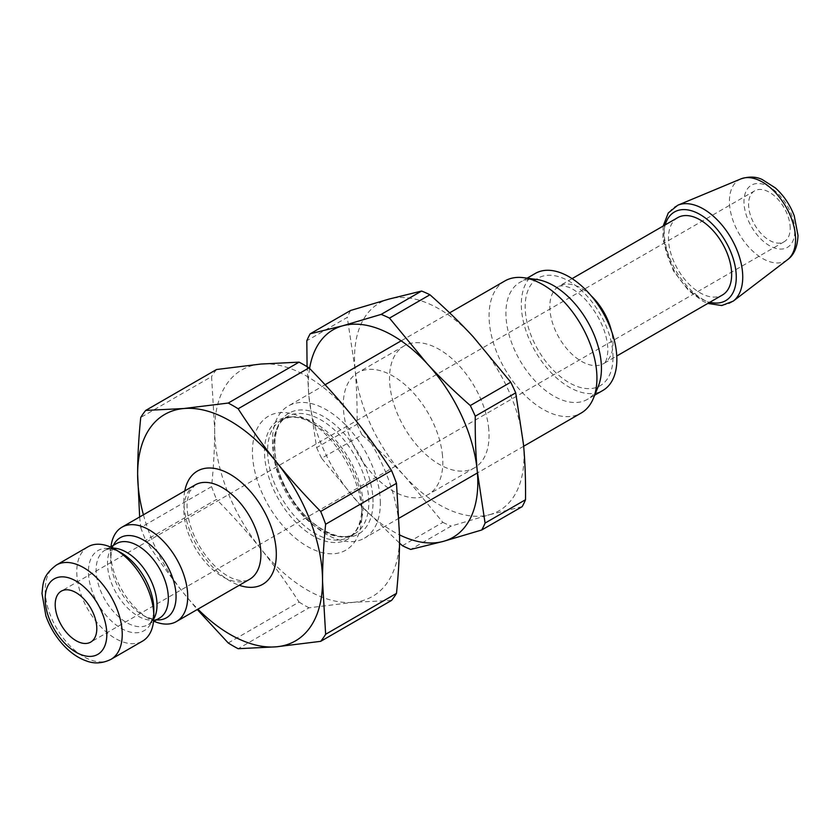 <?xml version="1.0" encoding="UTF-8"?>
<svg xmlns="http://www.w3.org/2000/svg" width="840" height="840" viewBox="0 0 840 840"><rect width="100%" height="100%" fill="white"/><g stroke="black" fill="none" stroke-linecap="round" stroke-linejoin="round"><path stroke-width="0.63" stroke-dasharray="4.2 3.15" d="M391.534 600.432L353.356 602.332L308.994 607.803L238.151 648.711M228.228 642.978L299.072 602.07C286.577 582.74 273.861 565.026 260.904 548.95C247.989 532.854 233.205 516.337 216.541 499.401L145.698 540.309C158.193 559.65 170.909 577.353 183.866 593.428L197.274 609.514M139.65 516.978L140.732 527.52L211.585 486.612C213.665 465.98 214.704 447.038 214.683 429.807L211.585 376.572L140.732 417.48M143.419 514.794A130.746 75.484 -120 0 0 183.866 593.428A130.746 75.484 -120 0 0 197.904 609.158M140.732 527.52A147.095 84.924 -120 0 0 145.698 540.309M216.541 369.516A147.095 84.924 -120 0 0 211.585 376.572M211.585 486.612A147.095 84.924 -120 0 0 216.541 499.401M353.356 602.332A130.746 75.484 -120 0 0 399.588 536.561A130.746 75.484 -120 0 0 353.356 417.417A130.746 75.484 -120 0 0 260.904 364.046A130.746 75.484 -120 0 0 214.683 429.807A130.746 75.484 -120 0 0 260.904 548.95A130.746 75.484 -120 0 0 353.356 602.332M677.723 217.644A44.678 25.788 -120 0 0 677.723 269.231A44.678 25.788 -120 0 0 722.4 295.019M535.311 273.441A67.557 38.997 -120 0 0 535.311 351.445A67.557 38.997 -120 0 0 602.857 390.453M536.634 279.479A67.557 38.997 -120 0 0 519.897 282.345A67.557 38.997 -120 0 0 519.897 360.35A67.557 38.997 -120 0 0 587.454 399.346A67.557 38.997 -120 0 0 598.3 386.295M504.861 280.959A76.272 44.037 -120 0 0 504.861 369.022A76.272 44.037 -120 0 0 581.133 413.06M380.331 503.202A76.272 44.037 -120 0 0 347.036 426.447A76.272 44.037 -120 0 0 288.256 406.014A76.272 44.037 -120 0 0 288.256 494.078A76.272 44.037 -120 0 0 364.529 538.115A76.272 44.037 -120 0 0 380.331 503.202M361.841 514.763A77.364 44.667 -120 0 0 307.135 420.021A77.364 44.667 -120 0 0 252.43 451.605A77.364 44.667 -120 0 0 307.135 546.347A77.364 44.667 -120 0 0 361.841 514.763L361.841 507.801A68.828 39.742 -120 0 0 313.163 423.507A68.828 39.742 -120 0 0 264.495 451.605A68.828 39.742 -120 0 0 313.163 535.899A68.828 39.742 -120 0 0 361.841 507.801L361.389 515.046C358.943 530.197 352.779 534.891 349.125 536.949A67.557 38.997 -120 0 0 363.111 506.027A67.557 38.997 -120 0 0 333.627 438.039A67.557 38.997 -120 0 0 281.568 419.937A67.557 38.997 -120 0 0 281.568 497.942A67.557 38.997 -120 0 0 349.125 536.949L354.837 533.652A67.557 38.997 -120 0 0 368.823 502.73A67.557 38.997 -120 0 0 339.339 434.742A67.557 38.997 -120 0 0 287.28 416.64A67.557 38.997 -120 0 0 287.28 494.644A67.557 38.997 -120 0 0 354.837 533.652C341.565 543.837 307.776 527.678 289.202 494.277C268.957 461.307 271.593 423.087 287.28 416.64L281.568 419.937L289.401 417.354C294.378 416.661 300.143 417.638 306.695 420.284L313.163 423.507L307.135 420.021M299.072 602.07A147.095 84.924 -120 0 0 308.994 607.803M110.975 546.746A54.474 31.458 -120 0 0 110.67 552.132A54.474 31.458 -120 0 0 149.195 618.849A54.474 31.458 -120 0 0 154.014 621.285M88.053 546.767A54.474 31.458 -120 0 0 88.053 609.672A54.474 31.458 -120 0 0 142.537 641.12M790.199 228.312A29.421 16.989 -120 0 0 777.357 198.702A29.421 16.989 -120 0 0 754.688 190.816A29.421 16.989 -120 0 0 754.688 224.794A29.421 16.989 -120 0 0 784.109 241.773A29.421 16.989 -120 0 0 790.199 228.312M522.176 506.646L489.562 514.689L451.175 526.082L410.729 549.433M402.413 545.706L442.858 522.354L405.342 476.963C392.711 463.27 378.284 449.253 362.05 434.91L321.605 458.262L359.121 503.654L399.546 543.144M307.072 366.671L308.837 395.85L316.638 447.615L357.084 424.263C357.294 404.25 356.622 385.875 355.068 369.159L347.267 317.394L306.82 340.746M309.582 368.466A119.858 69.195 -120 0 0 308.837 395.85A119.858 69.195 -120 0 0 359.121 503.654A119.858 69.195 -120 0 0 399.588 534.912M316.638 447.615A135.103 78.005 -120 0 0 321.605 458.262M350.616 310.464A135.103 78.005 -120 0 0 347.267 317.394M357.084 424.263A135.103 78.005 -120 0 0 362.05 434.91M489.562 514.689A119.858 69.195 -120 0 0 523.509 444.623A119.858 69.195 -120 0 0 473.225 336.819A119.858 69.195 -120 0 0 389.004 299.082A119.858 69.195 -120 0 0 355.068 369.159A119.858 69.195 -120 0 0 405.342 476.963A119.858 69.195 -120 0 0 489.562 514.689M442.858 522.354A135.103 78.005 -120 0 0 451.175 526.082M442.512 455.731A70.371 40.635 -120 0 0 409.511 388.846A70.371 40.635 -120 0 0 357.872 372.635A70.371 40.635 -120 0 0 357.872 453.894A70.371 40.635 -120 0 0 428.243 494.529A70.371 40.635 -120 0 0 442.512 455.731M488.744 429.041A70.371 40.635 -120 0 0 455.731 362.156A70.371 40.635 -120 0 0 404.103 345.944A70.371 40.635 -120 0 0 404.093 427.203A70.371 40.635 -120 0 0 474.474 467.838A70.371 40.635 -120 0 0 488.744 429.041M591.098 295.701A44.678 25.788 -120 0 0 559.073 286.146A44.678 25.788 -120 0 0 559.073 337.733A44.678 25.788 -120 0 0 603.75 363.52A44.678 25.788 -120 0 0 613 343.067A44.678 25.788 -120 0 0 611.478 331.012M613 357.305A62.108 35.858 -120 0 0 547.124 275.352A62.108 35.858 -120 0 0 547.124 363.185A62.108 35.858 -120 0 0 613 357.305M373.034 502.079A69.731 40.257 -120 0 0 299.072 410.067A69.731 40.257 -120 0 0 299.072 508.683A69.731 40.257 -120 0 0 373.034 502.079M184.779 490.917A65.373 37.748 -120 0 0 239.264 585.28M195.143 484.932A54.474 31.458 -120 0 0 195.143 547.837A54.474 31.458 -120 0 0 249.627 579.296C246.561 581.69 240.954 581.438 232.806 578.55C226.464 575.915 219.912 571.169 213.171 564.312C202.125 552.605 194.334 539.049 189.787 523.645C187.341 514.647 186.533 506.814 187.352 500.147L189.441 491.883L195.143 484.932M113.4 545.339A46.232 26.691 -120 0 0 110.67 558.863A46.232 26.691 -120 0 0 143.357 615.489A46.232 26.691 -120 0 0 156.44 619.889M110.67 552.132L110.67 558.863C111.562 549.213 113.463 544.131 116.392 543.617A43.04 24.843 -120 0 0 116.392 593.313A43.04 24.843 -120 0 0 159.432 618.156C157.521 620.434 152.155 619.542 143.357 615.489L149.195 618.849M112.854 548.142A43.04 24.843 -120 0 0 105.052 550.158A43.04 24.843 -120 0 0 105.052 599.855A43.04 24.843 -120 0 0 148.092 624.698A43.04 24.843 -120 0 0 153.741 618.954M110.471 547.029L105.052 550.158L108.087 549.182C113.694 548.678 120.593 552.279 121.128 552.825A46.232 26.691 -120 0 0 88.442 571.704A46.232 26.691 -120 0 0 121.128 628.32A46.232 26.691 -120 0 0 153.815 609.452C154.403 611.415 152.345 623.396 148.092 624.698L153.51 621.569M56.469 565.005A54.474 31.458 -120 0 0 56.469 627.911A54.474 31.458 -120 0 0 110.943 659.358M794.808 230.969A35.931 20.748 -120 0 0 756.693 183.55A35.931 20.748 -120 0 0 756.693 234.371A35.931 20.748 -120 0 0 794.808 230.969M740.922 178.889A46.767 27.006 -120 0 0 739.116 233.783A46.767 27.006 -120 0 0 787.563 259.665M677.838 205.202A55.545 32.067 -120 0 0 675.696 270.396A55.545 32.067 -120 0 0 733.226 301.14M665.207 224.868A51.209 29.568 -120 0 0 674.457 271.11A51.209 29.568 -120 0 0 709.874 302.243M572.082 278.639L559.073 286.146L563.577 285.716L568.953 287.332C574.15 289.475 579.8 293.706 585.889 300.017C599.991 316.449 607.331 333.165 607.898 350.185C606.858 364.455 603.719 362.849 603.75 363.52L616.76 356.013M527.111 278.177L519.897 282.345M594.657 395.189L587.454 399.346M449.631 312.848L401.153 340.841M325.101 384.741L288.256 406.014M523.656 446.25L477.425 472.941M399.21 518.091L364.529 538.115M754.688 190.816L61.288 591.15M784.109 241.773L90.71 642.106M663.17 226.044L662.855 239.232L673.333 270.753L688.726 290.798L703.111 301.308L707.847 303.419M404.103 345.944L357.872 372.635M474.474 467.838L428.243 494.529"/><path stroke-width="1.26" d="M197.274 609.514L228.228 642.978A147.095 84.924 -120 0 0 238.151 648.711L276.318 646.811L320.681 641.34L391.534 600.432A147.095 84.924 -120 0 0 396.491 593.376L325.637 634.274L322.539 581.038A130.746 75.484 -120 0 0 276.318 461.906C263.372 445.82 250.646 428.117 238.151 408.776L308.994 367.878C325.657 384.804 340.452 401.32 353.356 417.417C366.314 433.493 379.029 451.206 391.534 470.547L320.681 511.445C304.017 494.519 289.233 478.002 276.318 461.906A130.746 75.484 -120 0 0 183.866 408.524L145.698 410.424L216.541 369.516L260.904 364.046L299.072 362.145L228.228 403.053L183.866 408.524A130.746 75.484 -120 0 0 137.634 474.285L139.65 516.978M145.698 410.424A147.095 84.924 -120 0 0 140.732 417.48C138.653 438.123 137.624 457.055 137.634 474.285A130.746 75.484 -120 0 0 143.419 514.794M197.904 609.158A130.746 75.484 -120 0 0 276.318 646.811A130.746 75.484 -120 0 0 322.539 581.038C322.529 563.808 323.558 544.876 325.637 524.234A147.095 84.924 -120 0 0 320.681 511.445M238.151 408.776A147.095 84.924 -120 0 0 228.228 403.053M320.681 641.34A147.095 84.924 -120 0 0 325.637 634.274M325.637 524.234L396.491 483.326A147.095 84.924 -120 0 0 391.534 470.547M308.994 367.878A147.095 84.924 -120 0 0 299.072 362.145M396.491 483.326L399.588 536.561C399.609 553.791 398.57 572.733 396.491 593.376M616.76 356.013L722.4 295.019A44.678 25.788 -120 0 0 731.65 274.565A44.678 25.788 -120 0 0 712.152 229.614A44.678 25.788 -120 0 0 677.723 217.644L572.082 278.639M594.657 395.189L602.857 390.453A67.557 38.997 -120 0 0 616.854 359.531A67.557 38.997 -120 0 0 587.37 291.543A67.557 38.997 -120 0 0 535.311 273.441L527.111 278.177M523.656 446.25L581.133 413.06A76.272 44.037 -120 0 0 593.387 398.318L598.3 386.295A67.557 38.997 -120 0 0 601.44 368.424A67.557 38.997 -120 0 0 536.634 279.479L523.761 277.725A76.272 44.037 -120 0 0 504.861 280.959L449.631 312.848M593.387 398.318A76.272 44.037 -120 0 0 596.936 378.147A76.272 44.037 -120 0 0 523.761 277.725M154.014 621.285A54.474 31.458 -120 0 0 176.431 621.548A54.474 31.458 -120 0 0 187.719 596.61A54.474 31.458 -120 0 0 163.936 541.79A54.474 31.458 -120 0 0 121.958 527.194A54.474 31.458 -120 0 0 110.975 546.746M110.943 659.358L142.537 641.12A54.474 31.458 -120 0 0 153.815 616.182A54.474 31.458 -120 0 0 115.29 549.465A54.474 31.458 -120 0 0 88.053 546.767L56.469 565.005C42.525 575.4 43.187 583.013 42 593.502L45.874 615.836C49.581 626.325 55.104 635.723 62.433 644.028C69.794 652.26 77.784 657.899 86.415 660.944C94.322 663.999 102.501 663.474 110.943 659.358A54.474 31.458 -120 0 0 122.231 634.421A54.474 31.458 -120 0 0 98.448 579.6A54.474 31.458 -120 0 0 56.469 565.005M115.29 549.465L121.128 552.825A46.232 26.691 -120 0 1 153.815 609.452L153.815 616.182M96.799 628.635A29.421 16.989 -120 0 0 83.958 599.036A29.421 16.989 -120 0 0 61.288 591.15A29.421 16.989 -120 0 0 61.288 625.118A29.421 16.989 -120 0 0 90.71 642.106A29.421 16.989 -120 0 0 96.799 628.635M399.546 543.144L402.413 545.706A135.103 78.005 -120 0 0 410.729 549.433L443.342 541.38L481.73 529.998L522.176 506.646A135.103 78.005 -120 0 0 525.525 499.727L485.079 523.079L477.278 471.303A119.858 69.195 -120 0 0 427.004 363.5L389.487 318.119L429.933 294.767C446.166 309.099 460.593 323.117 473.225 336.819L510.741 382.2L470.295 405.552C454.062 391.219 439.635 377.202 427.004 363.5A119.858 69.195 -120 0 0 342.772 325.773L310.17 333.816L350.616 310.464L389.004 299.082L421.606 291.039L381.161 314.391L342.772 325.773A119.858 69.195 -120 0 0 309.582 368.466M310.17 333.816A135.103 78.005 -120 0 0 306.82 340.746L307.072 366.671M399.588 534.912A119.858 69.195 -120 0 0 443.342 541.38A119.858 69.195 -120 0 0 477.278 471.303C475.724 454.587 475.052 436.223 475.262 416.199A135.103 78.005 -120 0 0 470.295 405.552M389.487 318.119A135.103 78.005 -120 0 0 381.161 314.391M481.73 529.998A135.103 78.005 -120 0 0 485.079 523.079M475.262 416.199L515.707 392.847A135.103 78.005 -120 0 0 510.741 382.2M429.933 294.767A135.103 78.005 -120 0 0 421.606 291.039M515.707 392.847L523.509 444.623C525.063 461.339 525.735 479.703 525.525 499.727M611.478 331.012A44.678 25.788 -120 0 0 591.098 295.701M239.264 585.28A65.373 37.748 -120 0 0 276.318 554.358A65.373 37.748 -120 0 0 234.696 477.215A65.373 37.748 -120 0 0 184.779 490.917M176.431 621.548L249.627 579.296A54.474 31.458 -120 0 0 260.904 554.358A54.474 31.458 -120 0 0 237.132 499.527A54.474 31.458 -120 0 0 195.143 484.932L121.958 527.194M156.44 619.889A46.232 26.691 -120 0 0 176.053 596.61A46.232 26.691 -120 0 0 150.045 544.646A46.232 26.691 -120 0 0 113.4 545.339M153.51 621.569L159.432 618.156A43.04 24.843 -120 0 0 168.347 598.458A43.04 24.843 -120 0 0 149.562 555.146A43.04 24.843 -120 0 0 116.392 543.617L110.471 547.029M153.741 618.954A43.04 24.843 -120 0 0 157.007 605A43.04 24.843 -120 0 0 112.854 548.142M106.817 634.421A43.586 25.158 -120 0 0 60.596 576.912A43.586 25.158 -120 0 0 60.596 638.547A43.586 25.158 -120 0 0 106.817 634.421M795.575 239.379A46.767 27.006 -120 0 0 776.286 193.526A46.767 27.006 -120 0 0 740.922 178.889C749.018 176.305 756.137 176.536 762.3 179.571L775.404 187.96C783.783 195.521 790.073 204.834 794.251 215.891L798 235.421C797.506 247.002 794.031 255.087 787.563 259.665A46.767 27.006 -120 0 0 795.575 239.379M787.563 259.665L733.226 301.14A55.545 32.067 -120 0 0 742.739 277.043A55.545 32.067 -120 0 0 719.838 222.59A55.545 32.067 -120 0 0 677.838 205.202L668.294 212.929L663.17 226.044M709.874 302.243A51.209 29.568 -120 0 0 736.271 277.242A51.209 29.568 -120 0 0 705.012 217.77A51.209 29.568 -120 0 0 665.207 224.868M401.153 340.841L325.101 384.741M477.425 472.941L399.21 518.091M740.922 178.889L677.838 205.202M707.847 303.419L721.76 305.55L733.226 301.14"/></g></svg>
